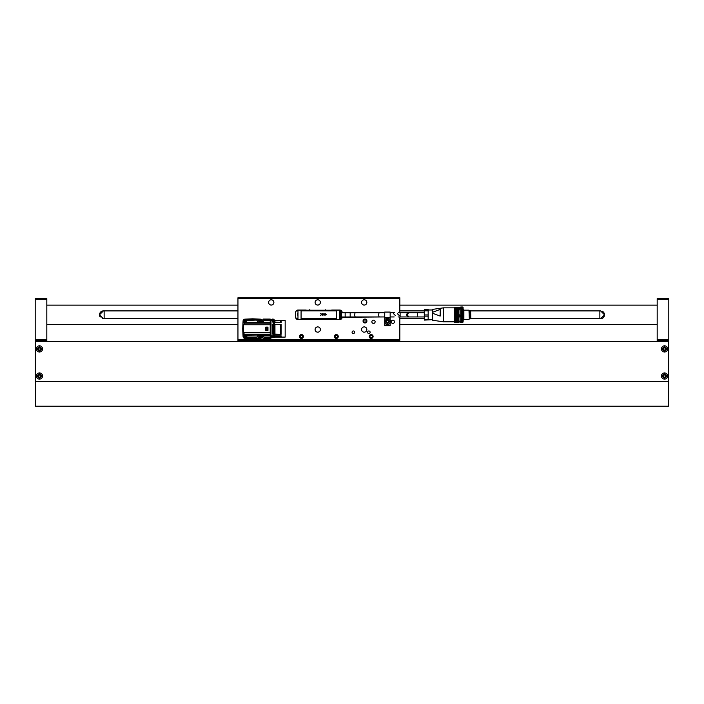 <?xml version="1.0" encoding="UTF-8"?>
<svg xmlns="http://www.w3.org/2000/svg" width="704" height="704" viewBox="0 0 704 704"><rect width="100%" height="100%" fill="white"/><g stroke="black" fill="none" stroke-linecap="round" stroke-linejoin="round"><path stroke-width="1.06" d="M399.837 316.95L399.837 340.217L237.952 340.217L237.952 341.158L237.952 340.578M244.262 334.224L242.986 334.814L244.262 334.224M243.065 336.468L242.722 329.226A9.953 9.953 0 0 1 242.713 328.759A7.594 7.594 0 0 0 242.739 329.41L242.739 328.108A7.594 7.594 0 0 0 242.713 328.759A9.953 9.953 0 0 1 242.722 328.302L243.065 321.086M250.659 319.079L254.681 319.079A7.594 7.594 0 0 0 250.659 319.079M254.681 338.448L250.659 338.448A7.594 7.594 0 0 0 254.681 338.448M260.427 338.369L253.132 338.703A9.953 9.953 0 0 1 252.199 338.703L244.966 338.369M243.003 330.836L242.845 331.804M244.922 319.158L252.208 318.824A9.953 9.953 0 0 1 253.132 318.824L260.374 319.158M261.703 319.722A1.936 1.936 0 0 1 262.266 320.971A1.936 1.936 0 0 0 260.339 319.158L261.58 321.367M246.805 337.049L256.863 337.049L256.74 338.448L249.225 338.448L256.74 338.448L249.225 338.448L244.93 335.183L243.514 332.754L243.514 324.764L244.93 322.344L249.225 319.079L256.74 319.114M249.207 338.439L256.74 338.413M256.749 337.462L247.368 337.462M247.368 320.065L256.749 320.065L256.74 319.317L258.148 319.317L256.74 319.317M256.749 320.065L246.805 320.478M244.93 322.344L258.262 322.344L256.863 320.478M258.262 322.344L244.816 322.485M258.412 322.485L259.591 323.171L244.341 323.171M259.591 323.171L270.222 323.171L270.222 324.764L243.514 324.764M243.514 332.754L270.222 332.763L270.222 324.764M265.786 330.414L267.96 330.414L265.786 330.414L265.786 327.114L267.96 327.114L267.96 330.414L267.96 327.114L265.786 327.114M270.222 332.763L270.222 334.356L244.341 334.356M259.591 334.356L258.412 335.042L244.816 335.034M258.412 335.042L244.93 335.183M256.863 337.049L258.262 335.183M256.74 338.043C257.532 335.183 259.67 334.479 263.164 335.931L264.484 338.043L263.164 335.368L261.633 334.356M256.74 338.448L258.148 338.131C258.386 336.23 259.794 335.746 262.381 336.662L263.094 338.448L264.484 338.043M261.633 323.171L263.164 322.159L264.484 319.484L263.164 321.587C259.67 323.048 257.532 322.344 256.74 319.484M264.475 320.065L270.222 320.065L270.222 319.079L263.094 319.079L262.381 320.866C259.794 321.781 258.386 321.297 258.148 319.396L258.148 319.317M270.222 320.065L270.222 323.171M270.222 334.356L270.222 338.448L264.484 338.448M262.821 322.485L270.222 322.485M270.222 335.042L262.821 335.042M270.222 335.183L262.97 335.183M264.361 337.049L270.222 337.049M270.222 337.462L264.475 337.462M259.565 321.367L261.659 321.367M262.97 322.344L270.222 322.344M270.222 320.478L264.37 320.478M270.222 323.066L270.996 323.066L270.996 324.87L270.222 324.87M270.222 332.658L270.996 332.658L270.996 324.87M270.996 332.658L270.996 334.462L270.222 334.462M270.996 323.066L270.996 319.317L270.222 319.317M270.222 338.21L270.996 338.21L270.996 334.462M264.484 338.413L270.222 338.413M270.222 319.114L264.484 319.114M265.786 327.29L267.81 327.29L267.81 330.238L267.291 330.238L267.81 330.238M265.786 330.238L267.291 330.238L267.291 327.29L267.81 327.29M266.13 327.29L266.13 330.238M273.161 322.546L272.351 320.434L272.351 319.818L273.161 319.818L273.161 334.303L272.668 334.136L273.161 334.136M270.996 335.843L273.161 335.843L273.161 334.303M272.422 331.285L272.21 324.386L273.161 324.386M273.161 335.843L273.161 336.327L270.996 336.327M270.996 337.709L273.161 337.709L273.161 336.327M272.351 319.818L272.527 322.045L273.161 322.142M272.316 320.434L272.351 319.994M273.161 324.711L272.21 324.386M272.237 324.711L272.668 334.136M274.481 335.852L281.142 335.852L281.142 337.058L274.481 337.058L274.481 320.47L281.142 320.47L281.142 322.546L274.481 322.546M274.481 337.093L285.164 337.093L285.173 320.434L274.481 320.434M274.481 324.386L281.142 324.386L281.142 334.303L274.481 334.303M281.142 320.47L274.481 320.751M274.481 322.142L274.947 322.142L274.947 320.751M274.947 322.142L281.142 322.546M281.142 324.386L274.481 324.711M274.481 334.136L274.947 334.136L274.947 324.711M274.947 334.136L281.142 334.303M281.142 335.852L274.481 336.327M274.481 336.776L274.947 336.327M274.947 336.776L281.142 337.058M280.562 324.694L280.562 334.154M280.562 320.742L280.562 322.168M280.562 336.301L280.562 336.785M260.339 335.5C261.158 336.081 261.158 336.697 260.339 337.357L260.436 337.137A0.713 0.713 0 0 1 260.154 337.119L259.618 336.406A0.713 0.713 0 0 0 259.767 336.864L259.618 336.433A0.713 0.713 0 0 1 259.697 336.098M260.858 335.94A0.713 0.713 0 0 1 261.052 336.433M261.149 335.984A0.933 0.933 0 0 1 260.339 337.357A0.933 0.933 0 0 1 259.424 336.23M261.571 336.116L260.339 337.7L259.063 336.477M262.266 336.556A1.936 1.936 0 0 1 258.518 337.093M259.538 321.35L259.618 321.068A0.713 0.713 0 0 1 260.445 320.39L260.982 321.367M260.85 320.602A0.713 0.713 0 0 1 261.052 321.094M259.424 321.297A0.933 0.933 0 0 1 260.339 320.162A0.933 0.933 0 0 1 261.228 321.367M259.063 321.05L260.339 319.827M258.518 320.434A1.936 1.936 0 0 1 260.339 319.158M244.429 336.864L244.279 336.433A0.713 0.713 0 0 1 245.106 335.72L245.001 335.5C245.819 336.081 245.819 336.697 245.001 337.357L244.182 335.975L244.939 335.5L244.288 336.406A0.713 0.713 0 0 0 244.429 336.864M245.511 335.931A0.713 0.713 0 0 1 245.714 336.433M245.916 336.283A0.933 0.933 0 0 1 245.001 337.357A0.933 0.933 0 0 1 244.068 336.433A0.933 0.933 0 0 1 245.203 335.526M246.259 336.6L245.001 337.7C243.355 336.855 243.355 336.01 245.001 335.157M246.831 337.066A1.936 1.936 0 0 1 243.065 336.433A1.936 1.936 0 0 1 244.482 334.567M244.288 321.068A0.713 0.713 0 0 1 245.106 320.39L245.001 320.162C245.819 320.742 245.819 321.358 245.001 322.027L244.182 320.646L244.939 320.17L244.288 321.068M245.511 320.602A0.713 0.713 0 0 1 245.714 321.094M245.203 322.001A0.933 0.933 0 0 1 244.068 321.094A0.933 0.933 0 0 1 245.001 320.162A0.933 0.933 0 0 1 245.916 321.235M245.001 322.37C243.355 321.517 243.355 320.672 245.001 319.827L246.259 320.927M244.482 322.96A1.936 1.936 0 0 1 245.001 319.158A1.936 1.936 0 0 1 246.831 320.461M373.067 336.512A1.892 1.892 0 0 0 371.175 334.611A1.892 1.892 0 0 0 369.283 336.512A1.892 1.892 0 0 0 371.175 338.404A1.892 1.892 0 0 0 373.067 336.512M371.844 335.35L370.506 335.35L369.838 336.512L370.506 337.674L371.844 337.674L372.522 336.512L371.844 335.35M371.175 338.404A1.892 1.892 0 0 0 372.821 335.562A1.892 1.892 0 0 0 369.538 335.562A1.892 1.892 0 0 0 371.175 338.404M338.219 336.512A1.892 1.892 0 0 0 336.318 334.611A1.892 1.892 0 0 0 334.426 336.512A1.892 1.892 0 0 0 336.318 338.404A1.892 1.892 0 0 0 338.219 336.512M336.987 335.35L335.65 335.35L334.981 336.512L335.65 337.674L336.987 337.674L337.665 336.512L336.987 335.35M336.318 338.404A1.892 1.892 0 0 0 337.964 335.562A1.892 1.892 0 0 0 334.682 335.562A1.892 1.892 0 0 0 336.318 338.404M303.362 336.512A1.892 1.892 0 0 0 301.462 334.611A1.892 1.892 0 0 0 299.57 336.512A1.892 1.892 0 0 0 301.462 338.404A1.892 1.892 0 0 0 303.362 336.512M302.139 335.35L300.793 335.35L300.124 336.512L300.793 337.674L302.139 337.674L302.808 336.512L302.139 335.35M301.462 338.404A1.892 1.892 0 0 0 303.107 335.562A1.892 1.892 0 0 0 299.825 335.562A1.892 1.892 0 0 0 301.462 338.404M399.837 298.558L237.952 298.558L237.952 297.783L399.837 297.783L399.837 312.69M363.044 321.015A1.936 1.936 0 0 0 365.948 322.696A1.936 1.936 0 0 0 365.948 319.343A1.936 1.936 0 0 0 363.044 321.015M274.657 320.434A1.936 1.936 0 0 0 274.402 319.915M273.891 319.414A1.936 1.936 0 0 0 270.996 320.329M342.126 312.726L342.126 312.382A2.323 2.323 0 0 0 339.803 310.059L332.059 310.059A2.323 2.323 0 0 0 331.047 310.288L306.742 310.288A2.323 2.323 0 0 0 305.721 310.059L297.977 310.059A2.323 2.323 0 0 0 295.654 312.382L295.654 317.258A2.323 2.323 0 0 0 297.977 319.581L305.721 319.581A2.323 2.323 0 0 0 306.742 319.352L331.047 319.352A2.323 2.323 0 0 0 332.059 319.581L339.803 319.581A2.323 2.323 0 0 0 342.126 317.258L382.474 316.95M382.474 312.69L342.126 312.497M371.87 321.79A1.628 1.628 0 0 0 374.317 323.198A1.628 1.628 0 0 0 374.317 320.382A1.628 1.628 0 0 0 371.87 321.79M361.574 329.534A2.631 2.631 0 0 0 365.526 331.822A2.631 2.631 0 0 0 365.526 327.254A2.631 2.631 0 0 0 361.574 329.534M315.102 329.534A2.631 2.631 0 0 0 319.044 331.822A2.631 2.631 0 0 0 319.044 327.254A2.631 2.631 0 0 0 315.102 329.534M315.102 302.43A2.631 2.631 0 0 0 319.044 304.709A2.631 2.631 0 0 0 319.044 300.15A2.631 2.631 0 0 0 315.102 302.43M268.62 302.43A2.631 2.631 0 0 0 272.571 304.709A2.631 2.631 0 0 0 272.571 300.15A2.631 2.631 0 0 0 268.62 302.43M352.079 332.253A1.276 1.276 0 0 0 353.998 333.353A1.276 1.276 0 0 0 353.998 331.144A1.276 1.276 0 0 0 352.079 332.253M367.576 332.253A1.276 1.276 0 0 0 369.494 333.353A1.276 1.276 0 0 0 369.494 331.144A1.276 1.276 0 0 0 367.576 332.253M334.382 336.512A1.936 1.936 0 0 0 337.286 338.184A1.936 1.936 0 0 0 337.286 334.831A1.936 1.936 0 0 0 334.382 336.512M369.239 336.512A1.936 1.936 0 0 0 372.143 338.184A1.936 1.936 0 0 0 372.143 334.831A1.936 1.936 0 0 0 369.239 336.512M237.952 298.558L237.952 339.486L399.837 339.486M299.526 336.512A1.936 1.936 0 0 0 302.43 338.184A1.936 1.936 0 0 0 302.43 334.831A1.936 1.936 0 0 0 299.526 336.512M361.574 302.43A2.631 2.631 0 0 0 365.526 304.709A2.631 2.631 0 0 0 365.526 300.15A2.631 2.631 0 0 0 361.574 302.43M391.239 321.79A1.628 1.628 0 0 0 393.677 323.198A1.628 1.628 0 0 0 393.677 320.382A1.628 1.628 0 0 0 391.239 321.79M237.952 340.217L237.952 339.486M341.114 319.185L339.803 319.581M332.059 319.581L339.803 319.51L339.803 310.209L336.706 310.209L336.706 319.51M301.074 319.51L301.074 310.209L297.977 310.209L297.977 319.51L305.721 319.581M297.977 319.581L296.534 319.079L295.654 317.258M295.698 311.925L296.322 310.746M296.674 310.464L297.211 310.191M305.721 310.059L306.742 310.288M331.047 310.288L332.059 310.059M341.114 310.455L342.126 312.382M342.126 317.258L341.959 318.146M341.748 318.542L341.246 319.079M340.534 310.174L339.803 310.059L340.534 310.174M297.255 310.174L297.977 310.059L297.255 310.174M336.706 310.209L301.074 310.209M340.965 311.758L341.352 317.574L341.352 312.145L340.428 311.758L340.428 317.962L339.803 318.578M341.352 316.994L362.736 316.95M297.686 313.65L297.977 316.14M335.931 310.869L301.849 310.869A0.774 0.774 0 0 0 301.074 311.643L301.074 317.838A0.774 0.774 0 0 0 301.849 318.613L335.931 318.613A0.774 0.774 0 0 0 336.706 317.838L336.706 311.643A0.774 0.774 0 0 0 335.931 310.869M322.274 314.503L320.505 313.5L321.93 314.38L320.505 315.269L322.274 314.503L320.505 315.269L321.93 314.38L320.505 313.5L322.274 314.503M324.465 314.503L322.696 313.5L324.113 314.38L322.696 315.269L324.465 314.503L322.696 315.269L324.113 314.38L322.696 313.5L324.465 314.503M326.656 314.503L324.878 313.5L326.304 314.38L324.878 315.269L326.656 314.503L324.878 315.269L326.304 314.38L324.878 313.5L326.656 314.503M384.727 317.566L390.157 317.566L390.157 312.074L384.727 312.074L384.727 319.906M384.727 322.907L384.727 325.662L390.157 325.662L390.157 322.907M390.157 317.566L390.157 319.906M395.49 315.638L393.492 313.641C394.706 312.426 394.706 312.426 393.492 313.641C394.706 312.426 394.706 312.426 393.492 313.641L395.49 315.638C393.844 317.293 393.844 317.293 395.49 315.638M379.43 316.95A2.13 0.73 -90 0 1 378.708 314.82A2.13 0.73 -90 0 1 379.43 312.69L355.467 312.69A2.13 0.73 -90 0 0 354.737 314.82A2.13 0.73 -90 0 0 355.467 316.95L384.727 316.95M345.154 316.95L345.154 312.69L355.326 312.726M325.864 310.367L325.213 309.716M310.376 310.367L309.725 309.716M390.544 321.402A3.098 3.098 0 0 1 387.446 324.5A3.098 3.098 0 0 1 384.34 321.402A3.098 3.098 0 0 1 387.446 318.305A3.098 3.098 0 0 1 390.544 321.402M387.446 323.523C384.71 322.106 384.71 320.698 387.446 319.29C390.174 320.698 390.174 322.106 387.446 323.523L387.446 324.5M385.915 321.402A1.531 1.531 0 0 1 387.446 319.871A1.531 1.531 0 0 1 388.969 321.402A1.531 1.531 0 0 1 387.446 322.934A1.531 1.531 0 0 1 385.915 321.402M387.499 322.934L388.766 322.168L387.438 319.871C386.223 320.918 386.223 321.939 387.446 322.934L387.112 322.529A1.179 1.179 0 0 0 388.617 321.526L388.766 322.168L388.617 321.526M387.446 319.871L388.617 321.402A1.179 1.179 0 0 0 388.406 320.725M386.267 321.402A1.179 1.179 0 0 0 386.276 321.57L387.438 319.871M387.024 320.302A1.179 1.179 0 0 1 387.851 320.302M273.812 319.414A1.892 1.892 0 0 0 272.078 319.264A1.892 1.892 0 0 1 273.812 319.414A1.892 1.892 0 0 0 271.005 320.434L272.351 320.434M274.613 320.434A1.892 1.892 0 0 0 274.402 319.994L273.24 319.994L273.24 337.533L274.402 337.533L274.129 337.049M271.788 320.434L272.598 319.818M364.258 319.264A1.892 1.892 0 0 0 363.229 321.737A1.892 1.892 0 0 0 365.702 322.766A1.892 1.892 0 0 0 366.731 320.294A1.892 1.892 0 0 0 364.258 319.264A1.892 1.892 0 0 0 363.229 321.737A1.892 1.892 0 0 0 365.702 322.766A1.892 1.892 0 0 0 366.731 320.294M363.651 320.839L364.162 322.08L365.49 322.256L366.309 321.191L365.798 319.95L364.47 319.774L363.651 320.839M42.557 376.015A3.098 3.098 0 0 1 39.459 379.113A3.098 3.098 0 0 1 36.362 376.015A3.098 3.098 0 0 1 39.459 372.918A3.098 3.098 0 0 1 42.557 376.015M39.459 378.127C36.731 376.719 36.731 375.311 39.459 373.894C42.187 375.302 42.187 376.719 39.459 378.127L39.459 379.113M37.928 376.015A1.531 1.531 0 0 1 39.459 374.484A1.531 1.531 0 0 1 40.99 376.015A1.531 1.531 0 0 1 39.459 377.538A1.531 1.531 0 0 1 37.928 376.015M39.512 377.538L40.788 376.781L39.45 374.484L40.638 376.015A1.179 1.179 0 0 0 40.418 375.338M40.63 376.13A1.179 1.179 0 0 1 39.134 377.142L39.459 377.538C38.245 376.543 38.245 375.522 39.45 374.484L39.046 374.906A1.179 1.179 0 0 1 39.864 374.906M38.28 376.015A1.179 1.179 0 0 0 38.298 376.174L39.046 374.906M42.557 348.902A3.098 3.098 0 0 1 39.459 352A3.098 3.098 0 0 1 36.362 348.902A3.098 3.098 0 0 1 39.459 345.805A3.098 3.098 0 0 1 42.557 348.902M39.459 351.014C36.731 349.606 36.731 348.198 39.459 346.79C42.187 348.198 42.187 349.606 39.459 351.014L39.459 352M37.928 348.902A1.531 1.531 0 0 1 39.459 347.371A1.531 1.531 0 0 1 40.99 348.902A1.531 1.531 0 0 1 39.459 350.434A1.531 1.531 0 0 1 37.928 348.902M39.512 350.434L40.788 349.668L39.45 347.371L40.638 348.902A1.179 1.179 0 0 0 40.418 348.225M40.63 349.017A1.179 1.179 0 0 1 39.134 350.029L39.459 350.434C38.245 349.43 38.245 348.41 39.45 347.371L39.046 347.802A1.179 1.179 0 0 1 39.864 347.794M38.28 348.902A1.179 1.179 0 0 0 38.298 349.07L39.046 347.802M667.638 376.015A3.098 3.098 0 0 1 664.541 379.113A3.098 3.098 0 0 1 661.443 376.015A3.098 3.098 0 0 1 664.541 372.918A3.098 3.098 0 0 1 667.638 376.015M664.541 378.127C661.813 376.719 661.813 375.311 664.541 373.894C667.269 375.302 667.269 376.719 664.541 378.127L664.541 379.113M663.01 376.015A1.531 1.531 0 0 1 664.541 374.484A1.531 1.531 0 0 1 666.072 376.015A1.531 1.531 0 0 1 664.541 377.538A1.531 1.531 0 0 1 663.01 376.015M664.594 377.538L665.861 376.781L664.532 374.484L665.72 376.015A1.179 1.179 0 0 0 665.5 375.338M665.711 376.13A1.179 1.179 0 0 1 664.206 377.142L664.541 377.538C663.326 376.543 663.318 375.522 664.532 374.484L664.127 374.906A1.179 1.179 0 0 1 664.946 374.906M663.362 376.015A1.179 1.179 0 0 0 663.379 376.174L664.127 374.906M35.587 404.668L35.587 381.436L35.587 406.217L668.413 406.217L668.413 341.546L35.587 341.546L668.413 341.546M668.8 299.332L657.184 299.332L657.184 298.558L668.8 298.558L668.8 381.436L35.587 381.436L35.587 341.546M668.8 340.331L657.184 340.331L668.8 340.516M657.184 340.331L657.184 339.601L668.8 339.601M657.184 299.332L657.184 339.601M657.184 341.158L657.184 340.516M668.8 381.436L668.413 404.668M46.816 298.558L46.816 299.332L35.2 299.332L35.2 298.558L46.816 298.558M35.2 381.436L35.2 339.601L46.816 339.601L46.816 299.332M46.816 339.601L46.816 340.331L35.2 340.331M35.2 340.516L46.816 340.331M46.816 340.516L46.816 341.158M35.2 339.601L35.2 299.332M237.952 318.771L103.444 318.771L99.493 314.82L103.444 310.869L237.952 310.869M296.217 310.869L297.977 310.869M339.803 310.869L341.572 310.869M399.837 310.869L424.292 310.869M470.65 310.869L600.556 310.869L604.507 314.82L600.556 318.771L470.65 318.771M424.292 318.771L399.837 318.771M341.572 318.771L339.803 318.771M297.977 318.771L296.217 318.771M103.444 310.869A3.951 3.951 0 0 0 100.162 317.02M102.661 318.692A3.951 3.951 0 0 0 103.444 318.771M600.556 318.771A3.951 3.951 0 0 0 603.354 317.61M603.838 317.02A3.951 3.951 0 0 0 604.437 314.037M604.34 313.658A3.951 3.951 0 0 0 602.078 311.177M667.638 348.902A3.098 3.098 0 0 1 664.541 352A3.098 3.098 0 0 1 661.443 348.902A3.098 3.098 0 0 1 664.541 345.805A3.098 3.098 0 0 1 667.638 348.902M664.541 351.014C661.813 349.606 661.813 348.198 664.541 346.79C667.269 348.198 667.269 349.606 664.541 351.014L664.541 352M663.01 348.902A1.531 1.531 0 0 1 664.541 347.371A1.531 1.531 0 0 1 666.072 348.902A1.531 1.531 0 0 1 664.541 350.434A1.531 1.531 0 0 1 663.01 348.902M664.594 350.434L665.861 349.668L664.532 347.371L665.72 348.902A1.179 1.179 0 0 0 665.5 348.225M665.711 349.017A1.179 1.179 0 0 1 664.206 350.029L664.541 350.434C663.326 349.43 663.318 348.41 664.532 347.371L664.127 347.802A1.179 1.179 0 0 1 664.946 347.794M663.362 348.902A1.179 1.179 0 0 0 663.379 349.07L664.127 347.802M104.139 318.692L237.952 318.692L104.139 318.692L104.139 310.948L237.952 310.948L104.139 310.948M599.861 318.692L470.73 318.692L599.861 318.692L599.861 310.948L470.73 310.948L599.861 310.948M424.292 318.692L399.837 318.692L424.292 318.692M297.977 318.692L296.146 318.692L297.977 318.692M424.292 310.948L399.837 310.948L424.292 310.948M297.977 310.948L296.146 310.948L297.977 310.948M398.05 316.95L424.292 316.95M397.364 313.641C398.578 312.426 398.578 312.426 397.364 313.641L399.362 315.638C397.716 317.293 397.716 317.293 399.362 315.638C397.716 317.293 397.716 317.293 399.362 315.638M470.844 318.578L470.615 310.834L470.844 318.578M454.502 307.85L443.45 307.85L443.45 321.79L454.502 321.79M432.626 320.267L432.423 309.602L432.626 313.262L440.176 316.078L440.176 309.417L432.626 312.242L432.626 320.267L443.45 321.79M454.502 308.898L454.502 307.903L458.647 307.921L458.533 307.234L454.502 307.234L458.533 307.234L454.502 307.234L458.533 307.278L454.502 307.278L458.533 307.34L454.502 307.349L458.533 307.437L454.502 307.446L458.533 307.569L454.502 307.903L458.647 308.114L454.502 308.114L458.647 308.334L454.502 308.352L458.647 308.581L454.502 308.906L458.533 308.898M454.502 310.262L458.533 310.27L454.502 310.262L454.502 309.206L458.533 308.906M454.502 309.214L458.533 309.206M458.533 310.262L454.502 309.901L458.533 309.892L454.502 309.549L458.533 309.214M454.502 314.222L458.533 314.239L454.502 314.222L454.502 310.658L458.533 310.27M454.502 310.666L458.533 310.658M458.533 314.222L458.533 313.755L454.502 313.764L458.533 313.755L458.533 313.28L454.502 313.298L458.533 313.28L458.533 312.822L454.502 312.831L458.533 312.822L458.533 312.365L454.502 312.374L458.533 312.365L458.533 311.916L454.502 311.925L458.533 311.916L454.502 311.494L458.533 311.485L454.502 311.071L458.533 310.666M454.502 316.598L458.533 316.606L454.502 316.598L454.502 314.706L458.533 314.706L458.533 314.239M454.502 314.714L458.533 314.706M458.533 316.598L458.533 316.122L454.502 316.14L458.533 316.122L458.533 315.656L454.502 315.665L458.533 315.656L458.533 315.19L454.502 315.19L458.533 315.181L458.533 314.714M454.502 321.834L458.533 321.842L454.502 321.834L454.502 317.064L458.533 317.055L458.533 316.606M454.502 316.606L454.502 317.055L458.647 317.249L454.502 317.504L458.533 317.513L454.502 317.944L458.533 317.953L454.502 318.375L458.533 318.384L454.502 318.789L458.533 318.798L454.502 319.185L458.533 319.194L454.502 319.563L458.533 319.581L454.502 319.933L458.533 319.942L454.502 320.276L458.533 320.285L454.502 320.593L458.533 320.602L454.502 320.892L458.533 320.901L454.502 321.165L458.533 321.174L454.502 321.411L458.533 321.64L454.502 321.64L458.533 321.834M454.502 322.414L458.533 322.414L454.502 322.414L458.533 321.842M454.502 321.842L458.647 321.966L454.502 322.388L458.533 322.388M454.502 321.429L458.647 321.429M454.502 314.706L454.502 314.239M454.502 308.352L458.647 308.334M454.502 308.114L458.647 308.114M458.586 307.287L458.586 322.353M454.502 321.2L458.647 321.2M454.502 320.936L458.647 320.936M454.502 320.654L458.647 320.654M454.502 320.355L458.647 320.355M454.502 320.03L458.647 320.03M454.502 319.678L458.647 319.678M454.502 319.317L458.647 319.317M454.502 318.93L458.647 318.93M454.502 318.534L458.647 318.534M454.502 318.111L458.647 318.111M454.502 317.689L458.647 317.689M454.502 317.249L458.647 317.249M454.502 316.8L458.647 316.8M454.502 316.342L458.647 316.342M454.502 315.885L458.647 315.885M454.502 315.41L458.647 315.41M454.502 314.943L458.647 314.943M454.502 314.477L458.647 314.477M454.502 314.01L458.647 314.01M454.502 313.544L458.647 313.544M454.502 313.086L458.647 313.086M454.502 312.629L458.647 312.629M454.502 312.189L458.647 312.189M454.502 311.749L458.647 311.749M454.502 311.326L458.647 311.326M454.502 310.922L458.647 310.922M454.502 310.526L458.647 310.526M454.502 310.156L458.647 310.156M454.502 309.795L458.647 309.795M454.502 309.461L458.647 309.461M454.502 309.144L458.647 309.144M454.502 308.845L458.647 308.845M454.502 308.581L458.647 308.581M424.521 319.642L424.292 318.595L424.521 319.642L428.164 319.642L428.164 316.131L424.521 316.131L424.292 317.187L424.292 309.716L428.164 309.54L428.164 310.121L424.521 310.121L424.292 312.074M432.423 319.66L424.521 320.1M424.292 313.72L424.521 314.943L428.164 314.943L428.164 310.851L424.521 310.851M424.521 314.943L424.521 316.131M428.164 316.131L428.164 314.943M428.164 310.851L428.164 310.121M424.292 318.595L424.292 317.187M463.1 320.54L463.874 318.991L463.874 310.649L463.1 309.1M463.874 310.649L463.874 318.991M462.51 322.59L462.484 321.886L460.777 321.886L460.777 307.27L462.484 307.287M460.777 321.605L462.546 321.605L460.777 321.622M462.484 322.194L460.777 322.643L462.651 322.458M460.777 307.173L462.484 307.085M462.546 321.605L462.766 318.956L460.777 318.754M462.493 322.467L460.777 322.467M460.777 307.349L462.757 307.648L462.51 318.754M462.519 307.586L460.777 307.666M462.493 307.578L460.777 307.578L462.484 307.586M460.777 308.088L462.757 308.07M460.777 307.982L462.484 307.982L460.777 307.982M460.777 308.422L462.757 308.528M462.502 308.484L460.777 308.607M460.777 308.95L462.757 309.082M462.519 309.082L460.777 309.223M469.295 310.719L470.07 310.719L470.07 318.93L469.295 318.93L468.987 310.174L464.147 310.174M469.295 318.93L468.987 310.174M460.777 321.886L459.536 321.886L458.92 320.505L458.92 317.627L459.536 316.254L460.777 316.254M458.92 320.505L458.92 321.966L460.777 322.194M460.777 308.378L458.92 308.15L458.92 307.674L460.777 307.446M462.757 315.427L459.536 315.436L458.92 313.834L458.92 310.482L459.536 308.88L460.777 308.88M462.554 307.076L463.1 307.613L463.1 322.027L462.554 322.573M459.536 308.378L459.536 308.88M458.92 310.482L458.92 308.15M458.92 317.627L458.92 313.834M459.536 315.436L459.536 316.254M248.829 338.272L256.74 338.272M248.829 319.255L256.74 319.255M256.74 338.131L258.148 338.131M263.076 338.131L264.484 338.131M256.74 338.21L258.139 338.21M264.484 338.272L270.222 338.272M264.484 319.396L263.076 319.396M258.148 319.396L256.74 319.396M270.222 319.255L264.484 319.255M270.222 325.16L270.996 325.16M270.222 332.367L270.996 332.367M263.085 338.21L264.484 338.21M264.484 319.317L263.085 319.317M260.339 337.7L260.339 338.369M245.001 337.7L245.001 338.369M245.001 319.158L245.001 319.827M237.952 340.974L399.837 340.974M384.727 319.114L385.352 319.114M389.532 319.114L390.157 319.114M350.17 316.95L350.17 312.69L355.467 312.69M387.446 319.29L387.446 318.305M39.459 373.894L39.459 372.918M39.459 346.79L39.459 345.805M664.541 373.894L664.541 372.918M664.541 346.79L664.541 345.805M417.49 316.95L417.49 312.69L424.292 312.69M409.27 316.95A2.13 1.505 -90 0 1 407.766 314.82A2.13 1.505 -90 0 1 409.27 312.69L417.49 312.69M408.329 316.95A2.13 1.505 -90 0 1 406.824 314.82A2.13 1.505 -90 0 1 408.329 312.69L409.27 312.69M400.118 316.95L400.118 312.69L408.329 312.69M462.546 322.274L460.777 322.274L462.546 322.265M462.493 307.014L460.777 307.014M462.766 318.956L460.777 318.956M462.722 319.158L460.777 319.158M462.554 319.334L460.777 319.334M462.502 319.537L460.777 319.537M462.704 319.695L460.777 319.695M462.686 319.818L460.777 319.818M462.51 320.118L460.777 320.118M462.493 320.25L460.777 320.25M462.669 320.426L460.777 320.426M462.651 320.531L460.777 320.531M462.51 320.778L460.777 320.778M462.484 320.883L460.777 320.883M462.598 321.05L460.777 321.05M462.598 321.094L460.777 321.094M462.493 321.376L460.777 321.376M462.484 321.429L460.777 321.429M462.484 322.599L460.777 322.599L462.484 322.608M462.757 309.566L460.777 309.566M462.757 309.716L460.777 309.716M462.519 309.76L460.777 309.76M462.519 309.918L460.777 309.918M462.757 310.262L460.777 310.262M462.757 310.429L460.777 310.429M462.519 310.508L460.777 310.508M462.519 310.684L460.777 310.684M462.757 311.027L460.777 311.027M462.757 311.203L460.777 311.203M462.519 311.326L460.777 311.326M462.519 318.578L460.777 318.578M462.757 318.243L460.777 318.243M462.757 318.067L460.777 318.067M462.519 317.926L460.777 317.926M462.519 317.724L460.777 317.724M462.757 317.407L460.777 317.407M462.757 317.214L460.777 317.214M462.519 317.038L460.777 317.038M462.519 316.835L460.777 316.835M462.757 316.527L460.777 316.527M462.757 316.334L460.777 316.334M462.519 316.122L460.777 316.122M462.519 315.911L460.777 315.911M462.757 315.621L460.777 315.621M462.519 315.181L460.777 315.181M462.519 314.97L460.777 314.97M462.757 314.706L460.777 314.706M462.757 314.512L460.777 314.512M462.519 314.239L460.777 314.239M462.519 314.028L460.777 314.028M462.757 313.799L460.777 313.799M462.757 313.597L460.777 313.597M462.519 313.306L460.777 313.306M462.519 313.095L460.777 313.095M462.757 312.902L460.777 312.902M462.757 312.708L460.777 312.708M462.519 312.391L460.777 312.391M462.519 311.511L460.777 311.511M462.519 312.189L460.777 312.189M462.757 312.03L460.777 312.03M462.757 311.846L460.777 311.846M256.74 319.079L249.234 319.079M274.129 320.487L274.402 337.533M273.513 320.487L273.24 319.994M273.513 337.049L273.24 337.533M340.428 311.758L339.803 311.142M340.965 317.962L340.428 317.962M341.352 312.726L345.154 312.726M390.157 316.95L394.178 316.95M390.157 312.69L394.434 312.69M384.727 312.69L379.43 312.69M657.184 305.14L399.837 305.14M237.952 305.14L46.816 305.14M657.184 324.5L399.837 324.5M237.952 324.5L46.816 324.5M398.306 312.69L400.118 312.69M470.07 318.806L470.615 318.806M470.07 310.834L470.615 310.834M432.626 309.373L443.45 307.85M428.164 309.98L432.423 309.98M462.484 306.997L460.777 306.997M462.484 322.643L460.777 322.643M468.987 319.466L464.147 319.466"/></g></svg>
